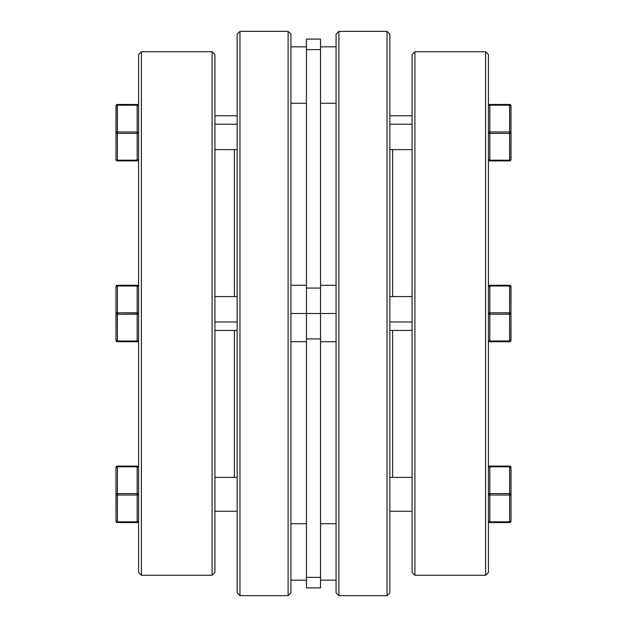 <?xml version="1.0" encoding="UTF-8"?>
<svg xmlns="http://www.w3.org/2000/svg" width="627" height="627" viewBox="0 0 627 627"><rect width="100%" height="100%" fill="white"/><g stroke="black" fill="none" stroke-linecap="round" stroke-linejoin="round"><path stroke-width="0.94" d="M141.388 51.743L138.567 54.565L138.567 572.435L141.388 575.257L141.388 51.743L141.388 575.257L212.098 575.257L214.92 572.435L214.92 54.565L212.098 51.743L212.098 575.257L212.098 51.743L141.388 51.743L212.098 51.743L214.92 54.565L214.92 572.435L212.098 575.257L141.388 575.257L138.567 572.435L138.567 54.565L141.388 51.743M234.373 149.61L234.373 296.571L234.373 149.61M234.373 330.429L234.373 477.39L234.373 330.429M239.969 31.35L237.147 34.172L237.147 592.828L239.969 595.65L239.969 31.35L239.969 595.65L288.106 595.65L290.928 592.828L290.928 34.172L288.106 31.35L288.106 595.65L288.106 31.35L239.969 31.35L288.106 31.35L290.928 34.172L290.928 592.828L288.106 595.65L239.969 595.65L237.147 592.828L237.147 34.172L239.969 31.35M138.152 314.002L117.406 314.205L117.406 341.01L137.156 341.01A1.411 0.705 0 0 0 138.567 340.304L138.152 341.3L137.156 341.715L138.152 341.3L138.567 340.304L138.152 341.3L137.156 341.715L138.152 341.3L137.156 341.715L117.406 341.715L116.41 341.3L117.194 341.699M116.41 341.3L117.406 341.715A1.411 1.411 0 0 1 115.995 340.304L116.41 341.3L115.995 340.304L115.995 286.696L116.41 285.7L117.406 285.285L116.489 285.622M137.595 341.644L138.152 341.3L137.156 341.715L137.156 312.795A1.411 0.705 0 0 1 138.567 313.5L137.156 312.795L137.156 285.99L117.406 285.99L117.406 312.795L137.156 312.795L117.406 312.795L117.406 285.285L137.156 285.285L138.152 285.7L137.156 285.473L138.567 286.696L138.152 285.7L138.567 286.696A1.411 1.223 180 0 0 137.156 285.473L138.152 285.7M116.105 313.766L115.995 340.304A1.411 0.705 0 0 0 117.406 341.01L117.406 314.205L116.967 314.174M138.559 340.469L138.567 340.312A1.411 1.411 0 0 1 137.156 341.715L138.567 340.304A1.411 0.705 180 0 1 137.156 341.01L137.595 340.978M138.457 466.974L138.567 467.515L138.457 466.974M138.152 466.519L137.595 466.174M138.41 521.766L137.156 522.534L137.156 521.829A1.411 0.705 -0 0 0 138.567 521.123L138.152 522.119L138.567 521.123L137.156 521.829L137.156 495.024L138.152 494.821L138.457 494.045L137.156 494.319L138.567 494.319L137.156 495.024L117.406 495.024L117.406 521.829L137.156 521.829L117.406 521.829L117.406 493.614L137.156 493.614L138.457 494.045L137.156 493.614L137.156 494.319L137.156 466.809L117.406 466.809L117.406 493.614L117.406 466.104L116.967 466.174M116.943 494.985L117.406 495.024A1.411 0.705 180 0 1 115.995 494.319L115.995 467.515A1.411 1.411 0 0 1 117.406 466.104L137.156 466.104L117.406 466.104A1.411 1.411 0 0 0 115.995 467.515L117.406 466.809A1.411 0.705 180 0 0 115.995 467.515L115.995 494.319A1.411 0.705 0 0 1 117.406 493.614L116.105 494.045L116.41 494.821M116.105 466.974L117.406 466.104L117.406 466.809L137.156 466.809L137.156 466.104A1.411 1.411 0 0 1 138.567 467.515A1.411 1.411 0 0 0 137.156 466.104L137.156 466.809L138.567 467.515A1.411 0.705 180 0 0 137.156 466.809L137.156 493.614L117.406 493.614L117.406 495.024L137.156 495.024L137.156 494.319L137.595 494.985M116.943 522.456L117.406 522.534A1.411 1.411 0 0 1 115.995 521.123L116.92 522.448M116.105 494.585L115.995 521.123A1.411 0.705 -0 0 0 117.406 521.829L115.995 521.123L115.995 494.319L117.406 493.614M116.41 466.519L117.32 466.104M116.41 522.119L116.097 521.648M137.156 493.614A1.411 0.705 0 0 1 138.567 494.319A1.411 0.705 180 0 1 137.156 495.024L137.156 522.534L117.406 522.534L137.595 522.463M214.92 477.39L237.147 477.39L214.92 477.39M237.147 511.248L214.92 511.248L237.147 511.248M116.105 467.24L117.406 466.104M138.152 467.013L137.156 466.809M117.32 522.534L117.406 521.829L117.406 522.534A1.411 1.411 0 0 1 115.995 521.123M116.967 521.789L116.105 521.39M116.41 521.625L117.406 521.829M137.156 522.534A1.411 1.411 0 0 0 138.567 521.123A1.411 1.411 0 0 1 137.156 522.534L137.242 522.534M237.147 321.964L214.92 321.964L237.147 321.964M116.23 285.912L115.995 286.696A1.411 1.411 0 0 1 117.406 285.285L115.995 286.696L117.406 285.99A1.411 0.705 180 0 0 115.995 286.696L116.058 286.288M137.242 285.285L116.528 285.591M138.457 286.155L138.567 286.696A1.411 0.705 180 0 0 137.156 285.99L137.156 285.473L137.156 285.99L138.567 286.696L138.465 286.171M137.156 285.285L137.736 285.41L137.156 285.285A1.411 1.411 0 0 1 138.567 286.696L137.156 285.285M115.995 286.696L115.995 313.5A1.411 0.705 0 0 0 117.406 314.205L137.156 314.205A1.411 0.705 0 0 0 138.567 313.5A1.411 0.705 180 0 1 137.156 314.205L137.156 341.01L117.406 341.01A1.411 0.705 180 0 1 115.995 340.304L116.943 340.97M115.995 313.5A1.411 0.705 0 0 1 117.406 312.795L115.995 313.5A1.411 0.705 180 0 0 117.406 314.205L117.406 312.795L117.406 314.205M116.301 285.826L117.406 285.285L117.406 285.99L137.156 285.99L137.156 314.205M117.382 341.715L117.406 341.01L117.406 341.715L137.156 341.715L138.567 340.304L138.152 341.3M138.152 312.998L137.619 312.834M137.156 341.01L137.172 341.715M138.457 132.415L138.567 132.681A1.411 0.705 180 0 1 137.156 133.386L137.156 160.191A1.411 0.705 0 0 0 138.567 159.485L137.156 160.191L137.156 160.708L138.567 159.485L138.152 160.481L137.156 160.896L138.152 160.481L138.567 159.485L137.156 160.708L137.156 133.386L117.406 133.386L117.406 160.191L137.156 160.191L117.406 160.191L115.995 159.485L116.105 105.336L117.406 104.466L137.156 104.466L138.152 104.881L138.567 105.877L138.152 104.881L137.156 104.466L137.846 104.646M137.619 105.211L117.406 105.171L117.406 131.976L137.156 131.976L137.156 104.466L117.406 104.466L116.41 104.881L115.995 105.877A1.411 1.411 0 0 1 117.406 104.466L116.967 105.211M237.147 124.217L214.92 124.217L237.147 124.217M116.63 160.669L117.406 160.896L117.406 160.191L117.406 160.896L137.156 160.896L138.567 159.485A1.411 1.411 0 0 1 137.156 160.896L117.406 160.896L116.41 160.481L115.995 159.485L116.41 160.481L117.406 160.896L116.41 160.481M116.943 132.015L117.406 131.976L117.406 105.171A1.411 0.705 180 0 0 115.995 105.877L115.995 159.485A1.411 0.705 0 0 0 117.406 160.191L117.406 133.386A1.411 0.705 180 0 1 115.995 132.681A1.411 0.705 0 0 1 117.406 131.976A1.411 0.705 180 0 0 115.995 132.681L117.406 133.386L117.406 131.976L117.406 133.386L137.156 133.386L137.156 131.976L137.595 132.015M117.406 160.896A1.411 1.411 0 0 1 115.995 159.485L116.967 160.825M116.105 105.61L115.995 105.877A1.411 0.705 0 0 1 117.406 105.171L117.406 104.466L115.995 105.877L116.23 105.093M137.595 104.537L138.152 104.881M117.406 105.171L137.156 105.171A1.411 0.705 0 0 1 138.567 105.877A1.411 0.705 180 0 0 137.156 105.171L137.156 131.976L117.406 131.976M137.799 104.623L137.156 104.466A1.411 1.411 0 0 1 138.567 105.877L137.156 104.466L137.156 105.171M138.567 132.681A1.411 0.705 180 0 0 137.156 131.976L137.156 133.386L138.567 132.681A1.411 0.705 0 0 0 137.156 131.976M116.105 132.955L116.943 133.347M485.611 51.743L488.433 54.565L488.433 572.435L485.611 575.257L414.902 575.257L412.08 572.435L412.08 54.565L414.902 51.743L485.611 51.743L414.902 51.743L414.902 575.257L485.611 575.257L485.611 51.743L485.611 575.257L488.433 572.435L488.433 54.565L485.611 51.743M387.031 31.35L389.853 34.172L389.853 592.828L387.031 595.65L338.893 595.65L336.072 592.828L336.072 34.172L338.893 31.35L387.031 31.35L338.893 31.35L338.893 595.65L387.031 595.65L387.031 31.35L387.031 595.65L389.853 592.828L389.853 34.172L387.031 31.35M392.627 149.61L392.627 296.571L392.627 149.61M392.627 330.429L392.627 477.39L392.627 330.429M338.893 595.65L338.893 31.35L336.072 34.172L336.072 592.828L338.893 595.65M414.902 575.257L414.902 51.743L412.08 54.565L412.08 572.435L414.902 575.257M489.381 104.544L489.844 104.466L489.844 131.976L509.594 131.976L509.594 105.171L489.844 105.171A1.411 0.705 180 0 0 488.433 105.877L488.848 104.881L489.844 104.466L509.594 104.466L510.59 104.881L511.005 105.877L510.895 159.76L509.594 160.191L509.594 133.386L489.844 133.386L489.844 160.191L488.433 159.485L489.844 160.708L489.844 160.191L509.594 160.191L509.594 160.896L489.844 160.896L488.848 160.481L488.433 159.485A1.411 0.705 0 0 0 489.844 160.191L489.844 160.896L489.405 160.825M510.895 160.026L511.005 159.485A1.411 1.411 0 0 1 509.594 160.896L511.005 159.485L510.057 160.818L509.594 160.896L509.594 160.191A1.411 0.705 -0 0 0 511.005 159.485L511.005 132.681L510.59 132.179L511.005 132.681A1.411 0.705 180 0 1 509.594 133.386L509.594 160.191L489.844 160.191L489.844 133.386A1.411 0.705 180 0 1 488.433 132.681L489.844 133.386L509.594 133.386L510.895 132.955L510.895 105.61M488.543 494.585L489.844 495.024L488.848 494.821M510.59 494.821L509.594 495.024L509.594 493.614L489.844 493.614L488.433 494.319L489.844 494.319L488.433 494.319A1.411 0.705 0 0 1 489.844 493.614L509.594 493.614L509.594 466.809L489.844 466.809L489.844 495.024L489.844 466.809L509.594 466.809L510.895 467.24L511.005 521.123L511.005 467.515A1.411 1.411 0 0 0 509.594 466.104A1.411 1.411 0 0 1 511.005 467.515A1.411 0.705 180 0 0 509.594 466.809L509.594 493.614A1.411 0.705 0 0 1 511.005 494.319L509.594 493.614L509.594 495.024L489.844 495.024L489.844 521.829L509.594 521.829L509.594 495.024L510.895 494.585M412.08 477.39L389.853 477.39L412.08 477.39M389.853 511.248L412.08 511.248L389.853 511.248M488.543 467.24L489.844 466.809A1.411 0.705 180 0 0 488.433 467.515L488.848 466.519L489.844 466.104L509.594 466.104L509.594 466.809L509.594 466.104L489.844 466.104L489.844 466.809L489.844 466.104A1.411 1.411 0 0 0 488.433 467.515A1.411 1.411 0 0 1 489.844 466.104L489.405 466.174M510.848 521.766L509.594 522.534L489.844 522.534L509.594 522.534A1.411 1.411 0 0 0 511.005 521.123A1.411 1.411 0 0 1 509.594 522.534L509.594 521.829A1.411 0.705 0 0 0 511.005 521.123L509.594 521.829L509.594 522.534L510.033 522.463M510.057 466.849L509.594 466.809M509.594 493.614L511.005 494.319A1.411 0.705 180 0 1 509.594 495.024L509.594 521.829L489.844 521.829L489.844 522.534L489.844 495.024L509.594 495.024M489.381 494.985L489.844 495.024A1.411 0.705 180 0 1 488.433 494.319L489.844 493.614M510.59 521.625L511.005 521.123M488.848 522.119L488.433 521.123A1.411 0.705 0 0 0 489.844 521.829L488.433 521.123A1.411 1.411 0 0 0 489.844 522.534A1.411 1.411 0 0 1 488.433 521.123L489.758 522.534M489.405 521.789L489.844 521.829M510.59 466.519L511.005 467.515L510.033 466.174M488.543 466.974L489.758 466.104M488.848 466.519L489.836 466.104M488.872 285.677L488.433 286.696L489.381 285.363L488.433 286.696L489.844 285.99L489.844 285.473L488.449 286.476M489.616 285.301L488.433 286.688A1.411 1.223 0 0 1 489.844 285.473L489.844 312.795L509.594 312.795L509.594 285.99L489.844 285.99A1.411 0.705 180 0 0 488.433 286.696A1.411 1.411 0 0 1 489.844 285.285L509.594 285.285L510.59 285.7L509.594 285.285L510.59 285.7L509.594 285.285L489.844 285.285L488.739 285.818M510.002 285.348L509.594 285.99L509.594 285.285L510.59 285.7L510.057 285.363L511.005 286.696L510.895 340.845L509.594 341.715L510.59 341.3L509.594 341.715L489.405 341.644M510.033 341.644L510.895 340.845L510.033 341.644M510.057 314.166L509.594 314.205L509.594 341.01L509.594 314.205L510.057 314.166L489.844 314.205L489.844 341.01L510.033 340.978M510.057 341.637L509.594 341.715L509.594 341.01A1.411 0.705 0 0 0 511.005 340.304A1.411 0.705 180 0 1 509.594 341.01L489.844 341.01L489.844 341.715A1.411 1.411 0 0 1 488.433 340.304L488.543 340.571M488.543 313.766L488.433 313.5A1.411 0.705 0 0 1 489.844 312.795L489.844 285.99L509.594 285.99L511.005 286.696L509.594 285.285A1.411 1.411 0 0 1 511.005 286.696L510.895 286.155L511.005 286.696A1.411 0.705 180 0 0 509.594 285.99L509.594 312.795L489.844 312.795L489.844 314.205L489.405 314.174M488.48 105.532L488.433 105.877A1.411 1.411 0 0 1 489.844 104.466L488.543 105.336M389.853 124.217L412.08 124.217L389.853 124.217M510.057 105.211L509.594 105.171L509.594 131.976L510.033 132.015M510.033 104.537L511.005 105.877A1.411 0.705 180 0 0 509.594 105.171A1.411 0.705 0 0 1 511.005 105.877L509.594 104.466A1.411 1.411 0 0 1 511.005 105.877M489.381 132.015L489.844 131.976L489.844 133.386L489.844 131.976A1.411 0.705 180 0 0 488.433 132.681A1.411 0.705 0 0 1 489.844 131.976L489.844 105.171L489.405 105.211M510.033 160.825L510.59 160.481M488.543 160.026L489.844 160.896A1.411 1.411 0 0 1 488.433 159.485L488.833 160.473M489.758 160.896L509.673 160.896M509.594 131.976A1.411 0.705 0 0 1 511.005 132.681A1.411 0.705 180 0 0 509.594 131.976L509.594 133.386L509.594 131.976L489.844 131.976M510.746 105.062L509.594 104.466L509.594 105.171L509.594 104.466L489.844 104.466L488.433 105.877A1.411 0.705 0 0 1 489.844 105.171L509.594 105.171M489.844 160.896L488.433 159.485L489.844 160.896M489.844 105.171L489.844 104.466M389.853 321.964L412.08 321.964L389.853 321.964M511.005 340.32L511.005 340.304A1.411 1.411 0 0 1 509.594 341.715L511.005 340.304L510.903 286.171M509.594 312.795A1.411 0.705 0 0 1 511.005 313.5A1.411 0.705 180 0 1 509.594 314.205A1.411 0.705 0 0 0 511.005 313.5L509.594 312.795L509.594 314.205L509.594 312.795M509.594 341.01L509.594 341.715L489.844 341.715L489.844 341.01A1.411 0.705 180 0 1 488.433 340.304A1.411 0.705 0 0 0 489.844 341.01L489.844 314.205L509.594 314.205M489.844 314.205L489.844 312.795L488.433 313.5A1.411 0.705 0 0 0 489.844 314.205A1.411 0.705 180 0 1 488.433 313.5M489.381 341.637L488.848 341.3M320.554 523.741L336.072 523.741L320.554 523.741M336.072 580.171L320.554 580.171L336.072 580.171M290.928 523.741L306.446 523.741L290.928 523.741M306.446 580.171L290.928 580.171L306.446 580.171M336.072 313.5L290.928 313.5L306.446 313.5L306.446 338.925L320.554 338.925L320.554 313.5L320.554 587.914L320.554 577.381L306.446 577.381L306.446 587.914L306.446 338.925L306.446 577.381L320.554 577.381L320.554 338.925L306.446 338.925L306.446 313.5L320.554 313.5L320.554 288.075L320.554 313.5L336.072 313.5M290.928 103.259L306.446 103.259L290.928 103.259M306.446 46.829L290.928 46.829L306.446 46.829M320.554 103.259L336.072 103.259L320.554 103.259M336.072 46.829L320.554 46.829L336.072 46.829M320.554 39.086L320.554 288.075L306.446 288.075L306.446 313.5L306.446 49.619L306.446 288.075L320.554 288.075L320.554 39.086L306.446 39.086L306.446 49.619L320.554 49.619L306.446 49.619L306.446 39.086M214.92 330.429L237.147 330.429M214.92 296.571L237.147 296.571M117.327 341.715L115.995 340.304M214.92 149.61L237.147 149.61M214.92 115.752L237.147 115.752M115.995 159.485L116.395 160.473M117.069 104.505L116.301 105.007M137.156 160.896L138.105 160.528M138.128 160.504L138.551 159.705M488.668 285.912L488.441 286.531M509.822 341.699L510.903 340.837M489.303 341.605L488.433 340.304L489.844 341.715M412.08 115.752L389.853 115.752M412.08 149.61L389.853 149.61M510.072 160.81L510.543 160.528M510.566 160.512L510.989 159.705M489.068 160.669L489.711 160.888M412.08 296.571L389.853 296.571M412.08 330.429L389.853 330.429M489.397 285.356L488.449 286.492M320.554 341.715L336.072 341.715M290.928 341.715L306.446 341.715M320.554 587.914L306.446 587.914M290.928 285.285L306.446 285.285M320.554 285.285L336.072 285.285"/></g></svg>
